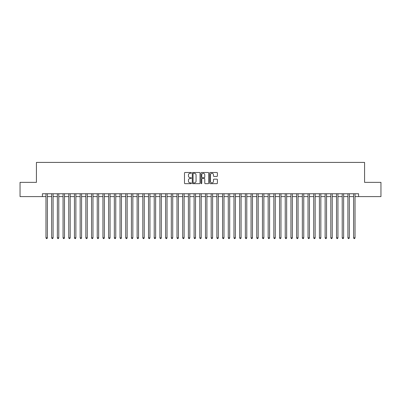 <?xml version="1.0" encoding="UTF-8"?>
<svg xmlns="http://www.w3.org/2000/svg" width="401" height="401" viewBox="0 0 401 401"><rect width="100%" height="100%" fill="white"/><g stroke="black" fill="none" stroke-linecap="round" stroke-linejoin="round"><path stroke-width="0.6" d="M191.387 172.881A0.391 0.391 0 0 0 190.991 172.49L185.051 172.49A0.561 0.561 0 0 0 184.495 173.052L184.495 183.117A0.561 0.561 0 0 0 185.051 183.673L190.991 183.673A0.391 0.391 0 0 0 191.387 183.282A0.391 0.391 0 0 0 190.991 182.891L190.224 182.891A1.789 1.789 0 0 1 188.435 181.102L188.435 180.265A1.789 1.789 0 0 1 190.224 178.475L190.991 178.475A0.391 0.391 0 0 0 191.387 178.084A0.391 0.391 0 0 0 190.991 177.693L190.224 177.693A1.789 1.789 0 0 1 188.435 175.904L188.435 175.062A1.789 1.789 0 0 1 190.224 173.272L190.991 173.272A0.391 0.391 0 0 0 191.387 172.881M216.841 176.435A0.561 0.561 0 0 0 217.402 175.874L217.402 173.052A0.561 0.561 0 0 0 216.841 172.49L210.244 172.49A0.561 0.561 0 0 0 209.683 173.052L209.683 183.117A0.561 0.561 0 0 0 210.244 183.673L216.841 183.673A0.561 0.561 0 0 0 217.402 183.117L217.402 179.703A0.561 0.561 0 0 0 216.841 179.147L214.019 179.147A0.561 0.561 0 0 0 213.457 179.703L213.457 181.397A1.494 1.494 0 0 1 211.964 182.891A1.494 1.494 0 0 1 210.47 181.397L210.47 174.771A1.494 1.494 0 0 1 211.964 173.272A1.494 1.494 0 0 1 213.457 174.771L213.457 175.874A0.561 0.561 0 0 0 214.019 176.435L216.841 176.435M42.411 196.595L20.05 196.595L20.05 182.355L36.431 182.355L36.431 162.415L364.569 162.415L364.569 182.355L380.95 182.355L380.95 196.595L358.589 196.595L358.589 193.748L42.411 193.748L42.411 196.595L45.97 196.595M200.009 173.052A0.561 0.561 0 0 0 199.452 172.49L192.851 172.49A0.561 0.561 0 0 0 192.295 173.052L192.295 183.117A0.561 0.561 0 0 0 192.851 183.673L199.452 183.673A0.561 0.561 0 0 0 200.009 183.117L200.009 173.052M201.548 172.49L208.149 172.49A0.561 0.561 0 0 1 208.705 173.052L208.705 183.117A0.561 0.561 0 0 1 208.149 183.673L205.322 183.673A0.561 0.561 0 0 1 204.766 183.117L204.766 179.031A0.561 0.561 0 0 0 204.204 178.475L202.33 178.475A0.561 0.561 0 0 0 201.773 179.031L201.773 183.282A0.391 0.391 0 0 1 201.382 183.673A0.391 0.391 0 0 1 200.991 183.282L200.991 173.052A0.561 0.561 0 0 1 201.548 172.49M47.393 196.595L51.669 196.595M53.092 196.595L57.363 196.595M58.787 196.595L63.062 196.595M64.486 196.595L68.756 196.595M70.185 196.595L74.456 196.595M75.879 196.595L80.155 196.595M81.578 196.595L85.849 196.595M87.273 196.595L91.548 196.595M92.972 196.595L97.242 196.595M98.666 196.595L102.942 196.595M104.365 196.595L108.636 196.595M110.059 196.595L114.335 196.595M115.759 196.595L120.029 196.595M121.453 196.595L125.729 196.595M127.152 196.595L131.423 196.595M132.851 196.595L137.122 196.595M138.545 196.595L142.821 196.595M144.245 196.595L148.515 196.595M149.939 196.595L154.215 196.595M155.638 196.595L159.909 196.595M161.332 196.595L165.608 196.595M167.032 196.595L171.302 196.595M172.726 196.595L177.001 196.595M178.425 196.595L182.696 196.595M184.119 196.595L188.395 196.595M189.818 196.595L194.089 196.595M195.518 196.595L199.788 196.595M201.212 196.595L205.482 196.595M206.911 196.595L211.182 196.595M212.605 196.595L216.881 196.595M218.304 196.595L222.575 196.595M223.999 196.595L228.274 196.595M229.698 196.595L233.968 196.595M235.392 196.595L239.668 196.595M241.091 196.595L245.362 196.595M246.785 196.595L251.061 196.595M252.485 196.595L256.755 196.595M258.179 196.595L262.454 196.595M263.878 196.595L268.149 196.595M269.577 196.595L273.848 196.595M275.271 196.595L279.547 196.595M280.971 196.595L285.241 196.595M286.665 196.595L290.941 196.595M292.364 196.595L296.635 196.595M298.058 196.595L302.334 196.595M303.757 196.595L308.028 196.595M309.452 196.595L313.727 196.595M315.151 196.595L319.422 196.595M320.845 196.595L325.121 196.595M326.544 196.595L330.815 196.595M332.244 196.595L336.514 196.595M337.938 196.595L342.213 196.595M343.637 196.595L347.908 196.595M349.331 196.595L353.607 196.595M355.03 196.595L358.589 196.595M193.467 173.272A0.391 0.391 0 0 0 193.076 173.663L193.076 182.5A0.391 0.391 0 0 0 193.467 182.891L194.279 182.891A1.789 1.789 0 0 0 196.069 181.102L196.069 175.062A1.789 1.789 0 0 0 194.279 173.272L193.467 173.272M204.766 174.796A1.494 1.494 0 0 0 203.267 173.302A1.494 1.494 0 0 0 201.773 174.796L201.773 177.132A0.561 0.561 0 0 0 202.33 177.693L204.204 177.693A0.561 0.561 0 0 0 204.766 177.132L204.766 174.796M47.393 193.748L47.393 237.843L45.97 237.843L45.97 193.748M47.393 237.843L46.967 238.585L46.401 238.585L45.97 237.843M53.092 193.748L53.092 237.843L51.669 237.843L51.669 193.748M53.092 237.843L52.666 238.585L52.095 238.585L51.669 237.843M58.787 193.748L58.787 237.843L57.363 237.843L57.363 193.748M58.787 237.843L58.361 238.585L57.794 238.585L57.363 237.843M64.486 193.748L64.486 237.843L63.062 237.843L63.062 193.748M64.486 237.843L64.06 238.585L63.488 238.585L63.062 237.843M70.185 193.748L70.185 237.843L68.756 237.843L68.756 193.748M70.185 237.843L69.754 238.585L69.188 238.585L68.756 237.843M75.879 193.748L75.879 237.843L74.456 237.843L74.456 193.748M75.879 237.843L75.453 238.585L74.882 238.585L74.456 237.843M81.578 193.748L81.578 237.843L80.155 237.843L80.155 193.748M81.578 237.843L81.147 238.585L80.581 238.585L80.155 237.843M87.273 193.748L87.273 237.843L85.849 237.843L85.849 193.748M87.273 237.843L86.847 238.585L86.275 238.585L85.849 237.843M92.972 193.748L92.972 237.843L91.548 237.843L91.548 193.748M92.972 237.843L92.546 238.585L91.974 238.585L91.548 237.843M98.666 193.748L98.666 237.843L97.242 237.843L97.242 193.748M98.666 237.843L98.24 238.585L97.669 238.585L97.242 237.843M104.365 193.748L104.365 237.843L102.942 237.843L102.942 193.748M104.365 237.843L103.939 238.585L103.368 238.585L102.942 237.843M110.059 193.748L110.059 237.843L108.636 237.843L108.636 193.748M110.059 237.843L109.633 238.585L109.062 238.585L108.636 237.843M115.759 193.748L115.759 237.843L114.335 237.843L114.335 193.748M115.759 237.843L115.333 238.585L114.761 238.585L114.335 237.843M121.453 193.748L121.453 237.843L120.029 237.843L120.029 193.748M121.453 237.843L121.027 238.585L120.46 238.585L120.029 237.843M127.152 193.748L127.152 237.843L125.729 237.843L125.729 193.748M127.152 237.843L126.726 238.585L126.155 238.585L125.729 237.843M132.851 193.748L132.851 237.843L131.423 237.843L131.423 193.748M132.851 237.843L132.42 238.585L131.854 238.585L131.423 237.843M138.545 193.748L138.545 237.843L137.122 237.843L137.122 193.748M138.545 237.843L138.119 238.585L137.548 238.585L137.122 237.843M144.245 193.748L144.245 237.843L142.821 237.843L142.821 193.748M144.245 237.843L143.814 238.585L143.247 238.585L142.821 237.843M149.939 193.748L149.939 237.843L148.515 237.843L148.515 193.748M149.939 237.843L149.513 238.585L148.941 238.585L148.515 237.843M155.638 193.748L155.638 237.843L154.215 237.843L154.215 193.748M155.638 237.843L155.207 238.585L154.641 238.585L154.215 237.843M161.332 193.748L161.332 237.843L159.909 237.843L159.909 193.748M161.332 237.843L160.906 238.585L160.335 238.585L159.909 237.843M167.032 193.748L167.032 237.843L165.608 237.843L165.608 193.748M167.032 237.843L166.605 238.585L166.034 238.585L165.608 237.843M172.726 193.748L172.726 237.843L171.302 237.843L171.302 193.748M172.726 237.843L172.3 238.585L171.728 238.585L171.302 237.843M178.425 193.748L178.425 237.843L177.001 237.843L177.001 193.748M178.425 237.843L177.999 238.585L177.427 238.585L177.001 237.843M184.119 193.748L184.119 237.843L182.696 237.843L182.696 193.748M184.119 237.843L183.693 238.585L183.127 238.585L182.696 237.843M189.818 193.748L189.818 237.843L188.395 237.843L188.395 193.748M189.818 237.843L189.392 238.585L188.821 238.585L188.395 237.843M195.518 193.748L195.518 237.843L194.089 237.843L194.089 193.748M195.518 237.843L195.086 238.585L194.52 238.585L194.089 237.843M201.212 193.748L201.212 237.843L199.788 237.843L199.788 193.748M201.212 237.843L200.786 238.585L200.214 238.585L199.788 237.843M206.911 193.748L206.911 237.843L205.482 237.843L205.482 193.748M206.911 237.843L206.48 238.585L205.913 238.585L205.482 237.843M212.605 193.748L212.605 237.843L211.182 237.843L211.182 193.748M212.605 237.843L212.179 238.585L211.608 238.585L211.182 237.843M218.304 193.748L218.304 237.843L216.881 237.843L216.881 193.748M218.304 237.843L217.873 238.585L217.307 238.585L216.881 237.843M223.999 193.748L223.999 237.843L222.575 237.843L222.575 193.748M223.999 237.843L223.573 238.585L223.001 238.585L222.575 237.843M229.698 193.748L229.698 237.843L228.274 237.843L228.274 193.748M229.698 237.843L229.272 238.585L228.7 238.585L228.274 237.843M235.392 193.748L235.392 237.843L233.968 237.843L233.968 193.748M235.392 237.843L234.966 238.585L234.395 238.585L233.968 237.843M241.091 193.748L241.091 237.843L239.668 237.843L239.668 193.748M241.091 237.843L240.665 238.585L240.094 238.585L239.668 237.843M246.785 193.748L246.785 237.843L245.362 237.843L245.362 193.748M246.785 237.843L246.359 238.585L245.793 238.585L245.362 237.843M252.485 193.748L252.485 237.843L251.061 237.843L251.061 193.748M252.485 237.843L252.059 238.585L251.487 238.585L251.061 237.843M258.179 193.748L258.179 237.843L256.755 237.843L256.755 193.748M258.179 237.843L257.753 238.585L257.186 238.585L256.755 237.843M263.878 193.748L263.878 237.843L262.454 237.843L262.454 193.748M263.878 237.843L263.452 238.585L262.881 238.585L262.454 237.843M269.577 193.748L269.577 237.843L268.149 237.843L268.149 193.748M269.577 237.843L269.146 238.585L268.58 238.585L268.149 237.843M275.271 193.748L275.271 237.843L273.848 237.843L273.848 193.748M275.271 237.843L274.845 238.585L274.274 238.585L273.848 237.843M280.971 193.748L280.971 237.843L279.547 237.843L279.547 193.748M280.971 237.843L280.54 238.585L279.973 238.585L279.547 237.843M286.665 193.748L286.665 237.843L285.241 237.843L285.241 193.748M286.665 237.843L286.239 238.585L285.667 238.585L285.241 237.843M292.364 193.748L292.364 237.843L290.941 237.843L290.941 193.748M292.364 237.843L291.938 238.585L291.367 238.585L290.941 237.843M298.058 193.748L298.058 237.843L296.635 237.843L296.635 193.748M298.058 237.843L297.632 238.585L297.061 238.585L296.635 237.843M303.757 193.748L303.757 237.843L302.334 237.843L302.334 193.748M303.757 237.843L303.331 238.585L302.76 238.585L302.334 237.843M309.452 193.748L309.452 237.843L308.028 237.843L308.028 193.748M309.452 237.843L309.026 238.585L308.454 238.585L308.028 237.843M315.151 193.748L315.151 237.843L313.727 237.843L313.727 193.748M315.151 237.843L314.725 238.585L314.153 238.585L313.727 237.843M320.845 193.748L320.845 237.843L319.422 237.843L319.422 193.748M320.845 237.843L320.419 238.585L319.853 238.585L319.422 237.843M326.544 193.748L326.544 237.843L325.121 237.843L325.121 193.748M326.544 237.843L326.118 238.585L325.547 238.585L325.121 237.843M332.244 193.748L332.244 237.843L330.815 237.843L330.815 193.748M332.244 237.843L331.812 238.585L331.246 238.585L330.815 237.843M337.938 193.748L337.938 237.843L336.514 237.843L336.514 193.748M337.938 237.843L337.512 238.585L336.94 238.585L336.514 237.843M343.637 193.748L343.637 237.843L342.213 237.843L342.213 193.748M343.637 237.843L343.206 238.585L342.639 238.585L342.213 237.843M349.331 193.748L349.331 237.843L347.908 237.843L347.908 193.748M349.331 237.843L348.905 238.585L348.334 238.585L347.908 237.843M355.03 193.748L355.03 237.843L353.607 237.843L353.607 193.748M355.03 237.843L354.599 238.585L354.033 238.585L353.607 237.843"/></g></svg>
